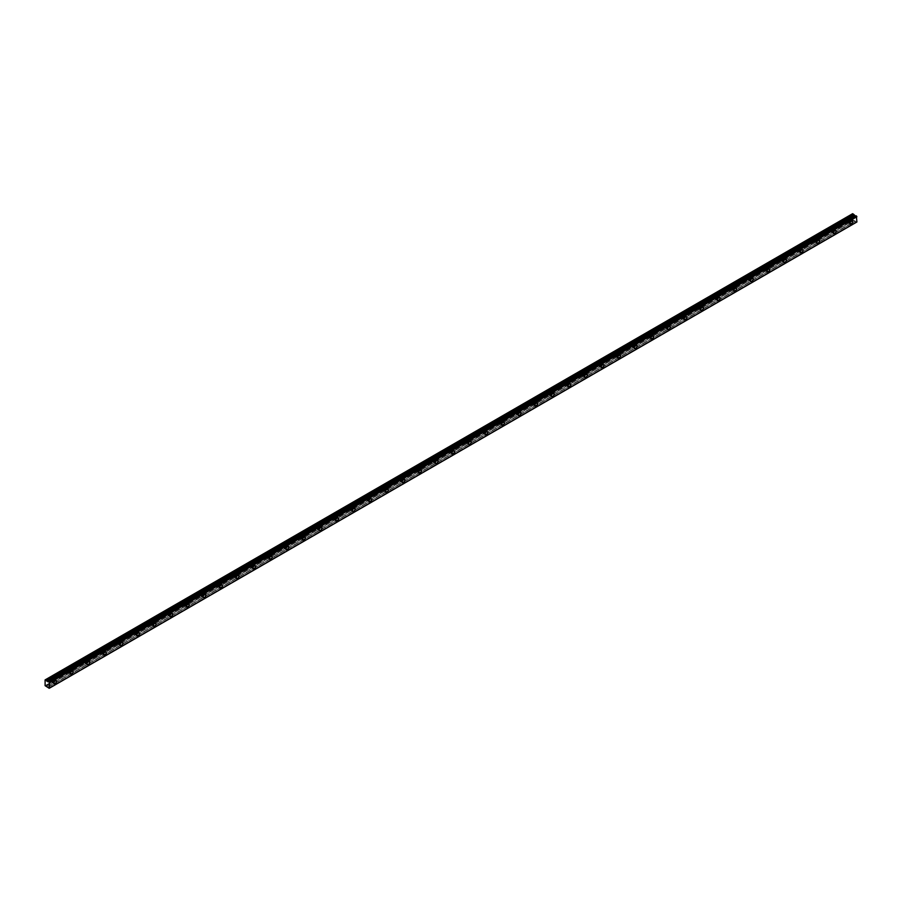 <?xml version="1.0" encoding="UTF-8"?>
<svg xmlns="http://www.w3.org/2000/svg" width="902" height="902" viewBox="0 0 902 902"><rect width="100%" height="100%" fill="white"/><g stroke="black" fill="none" stroke-linecap="round" stroke-linejoin="round"><path stroke-width="0.68" stroke-dasharray="4.51 3.38" d="M849.019 220.235A1.173 0.676 -60 0 1 849.019 222.151A1.173 0.676 -60 0 1 849.019 220.235M846.809 218.96A1.173 0.676 -60 0 1 846.809 220.877A1.173 0.676 -60 0 1 846.809 218.96M52.846 679.905A1.173 0.676 -60 0 1 52.846 681.822A1.173 0.676 -60 0 1 52.846 679.905M50.625 678.631A1.173 0.676 -60 0 1 50.625 680.548A1.173 0.676 -60 0 1 50.625 678.631M69.431 670.333A1.173 0.676 -60 0 1 69.431 672.249A1.173 0.676 -60 0 1 69.431 670.333M67.222 669.058A1.173 0.676 -60 0 1 67.222 670.964A1.173 0.676 -60 0 1 67.222 669.058M86.017 660.749A1.173 0.676 -60 0 1 86.017 662.666A1.173 0.676 -60 0 1 86.017 660.749M83.807 659.475A1.173 0.676 -60 0 1 83.807 661.391A1.173 0.676 -60 0 1 83.807 659.475M102.602 651.176A1.173 0.676 -60 0 1 102.602 653.093A1.173 0.676 -60 0 1 102.602 651.176M100.393 649.902A1.173 0.676 -60 0 1 100.393 651.819A1.173 0.676 -60 0 1 100.393 649.902M119.188 641.604A1.173 0.676 -60 0 1 119.188 643.521A1.173 0.676 -60 0 1 119.188 641.604M116.978 640.319A1.173 0.676 -60 0 1 116.978 642.235A1.173 0.676 -60 0 1 116.978 640.319M135.774 632.02A1.173 0.676 -60 0 1 135.774 633.937A1.173 0.676 -60 0 1 135.774 632.02M133.564 630.746A1.173 0.676 -60 0 1 133.564 632.663A1.173 0.676 -60 0 1 133.564 630.746M152.359 622.448A1.173 0.676 -60 0 1 152.359 624.364A1.173 0.676 -60 0 1 152.359 622.448M150.149 621.174A1.173 0.676 -60 0 1 150.149 623.09A1.173 0.676 -60 0 1 150.149 621.174M168.956 612.875A1.173 0.676 -60 0 1 168.956 614.781A1.173 0.676 -60 0 1 168.956 612.875M166.735 611.59A1.173 0.676 -60 0 1 166.735 613.507A1.173 0.676 -60 0 1 166.735 611.59M185.541 603.291A1.173 0.676 -60 0 1 185.541 605.208A1.173 0.676 -60 0 1 185.541 603.291M183.32 602.017A1.173 0.676 -60 0 1 183.32 603.934A1.173 0.676 -60 0 1 183.32 602.017M202.127 593.719A1.173 0.676 -60 0 1 202.127 595.636A1.173 0.676 -60 0 1 202.127 593.719M199.917 592.445A1.173 0.676 -60 0 1 199.917 594.362A1.173 0.676 -60 0 1 199.917 592.445M218.712 584.146A1.173 0.676 -60 0 1 218.712 586.052A1.173 0.676 -60 0 1 218.712 584.146M216.503 582.861A1.173 0.676 -60 0 1 216.503 584.778A1.173 0.676 -60 0 1 216.503 582.861M235.298 574.563A1.173 0.676 -60 0 1 235.298 576.479A1.173 0.676 -60 0 1 235.298 574.563M233.088 573.289A1.173 0.676 -60 0 1 233.088 575.205A1.173 0.676 -60 0 1 233.088 573.289M251.883 564.99A1.173 0.676 -60 0 1 251.883 566.907A1.173 0.676 -60 0 1 251.883 564.99M249.674 563.716A1.173 0.676 -60 0 1 249.674 565.622A1.173 0.676 -60 0 1 249.674 563.716M268.469 555.407A1.173 0.676 -60 0 1 268.469 557.323A1.173 0.676 -60 0 1 268.469 555.407M266.259 554.132A1.173 0.676 -60 0 1 266.259 556.049A1.173 0.676 -60 0 1 266.259 554.132M285.055 545.834A1.173 0.676 -60 0 1 285.055 547.751A1.173 0.676 -60 0 1 285.055 545.834M282.845 544.56A1.173 0.676 -60 0 1 282.845 546.477A1.173 0.676 -60 0 1 282.845 544.56M301.651 536.262A1.173 0.676 -60 0 1 301.651 538.178A1.173 0.676 -60 0 1 301.651 536.262M299.43 534.987A1.173 0.676 -60 0 1 299.43 536.893A1.173 0.676 -60 0 1 299.43 534.987M318.237 526.678A1.173 0.676 -60 0 1 318.237 528.595A1.173 0.676 -60 0 1 318.237 526.678M316.027 525.404A1.173 0.676 -60 0 1 316.027 527.32A1.173 0.676 -60 0 1 316.027 525.404M334.822 517.105A1.173 0.676 -60 0 1 334.822 519.022A1.173 0.676 -60 0 1 334.822 517.105M332.613 515.831A1.173 0.676 -60 0 1 332.613 517.748A1.173 0.676 -60 0 1 332.613 515.831M351.408 507.533A1.173 0.676 -60 0 1 351.408 509.45A1.173 0.676 -60 0 1 351.408 507.533M349.198 506.248A1.173 0.676 -60 0 1 349.198 508.164A1.173 0.676 -60 0 1 349.198 506.248M367.993 497.949A1.173 0.676 -60 0 1 367.993 499.866A1.173 0.676 -60 0 1 367.993 497.949M365.784 496.675A1.173 0.676 -60 0 1 365.784 498.592A1.173 0.676 -60 0 1 365.784 496.675M384.579 488.377A1.173 0.676 -60 0 1 384.579 490.293A1.173 0.676 -60 0 1 384.579 488.377M382.369 487.103A1.173 0.676 -60 0 1 382.369 489.019A1.173 0.676 -60 0 1 382.369 487.103M401.164 478.804A1.173 0.676 -60 0 1 401.164 480.721A1.173 0.676 -60 0 1 401.164 478.804M398.955 477.519A1.173 0.676 -60 0 1 398.955 479.436A1.173 0.676 -60 0 1 398.955 477.519M417.761 469.22A1.173 0.676 -60 0 1 417.761 471.137A1.173 0.676 -60 0 1 417.761 469.22M415.54 467.946A1.173 0.676 -60 0 1 415.54 469.863A1.173 0.676 -60 0 1 415.54 467.946M434.347 459.648A1.173 0.676 -60 0 1 434.347 461.565A1.173 0.676 -60 0 1 434.347 459.648M432.137 458.374A1.173 0.676 -60 0 1 432.137 460.291A1.173 0.676 -60 0 1 432.137 458.374M450.932 450.075A1.173 0.676 -60 0 1 450.932 451.981A1.173 0.676 -60 0 1 450.932 450.075M448.722 448.79A1.173 0.676 -60 0 1 448.722 450.707A1.173 0.676 -60 0 1 448.722 448.79M467.518 440.492A1.173 0.676 -60 0 1 467.518 442.408A1.173 0.676 -60 0 1 467.518 440.492M465.308 439.218A1.173 0.676 -60 0 1 465.308 441.134A1.173 0.676 -60 0 1 465.308 439.218M484.103 430.919A1.173 0.676 -60 0 1 484.103 432.836A1.173 0.676 -60 0 1 484.103 430.919M481.893 429.645A1.173 0.676 -60 0 1 481.893 431.562A1.173 0.676 -60 0 1 481.893 429.645M500.689 421.347A1.173 0.676 -60 0 1 500.689 423.252A1.173 0.676 -60 0 1 500.689 421.347M498.479 420.061A1.173 0.676 -60 0 1 498.479 421.978A1.173 0.676 -60 0 1 498.479 420.061M517.274 411.763A1.173 0.676 -60 0 1 517.274 413.68A1.173 0.676 -60 0 1 517.274 411.763M515.065 410.489A1.173 0.676 -60 0 1 515.065 412.406A1.173 0.676 -60 0 1 515.065 410.489M533.871 402.191A1.173 0.676 -60 0 1 533.871 404.107A1.173 0.676 -60 0 1 533.871 402.191M531.65 400.916A1.173 0.676 -60 0 1 531.65 402.822A1.173 0.676 -60 0 1 531.65 400.916M550.457 392.607A1.173 0.676 -60 0 1 550.457 394.524A1.173 0.676 -60 0 1 550.457 392.607M548.247 391.333A1.173 0.676 -60 0 1 548.247 393.249A1.173 0.676 -60 0 1 548.247 391.333M567.042 383.034A1.173 0.676 -60 0 1 567.042 384.951A1.173 0.676 -60 0 1 567.042 383.034M564.832 381.76A1.173 0.676 -60 0 1 564.832 383.677A1.173 0.676 -60 0 1 564.832 381.76M583.628 373.462A1.173 0.676 -60 0 1 583.628 375.379A1.173 0.676 -60 0 1 583.628 373.462M581.418 372.188A1.173 0.676 -60 0 1 581.418 374.093A1.173 0.676 -60 0 1 581.418 372.188M600.213 363.878A1.173 0.676 -60 0 1 600.213 365.795A1.173 0.676 -60 0 1 600.213 363.878M598.003 362.604A1.173 0.676 -60 0 1 598.003 364.521A1.173 0.676 -60 0 1 598.003 362.604M616.799 354.306A1.173 0.676 -60 0 1 616.799 356.222A1.173 0.676 -60 0 1 616.799 354.306M614.589 353.032A1.173 0.676 -60 0 1 614.589 354.948A1.173 0.676 -60 0 1 614.589 353.032M633.384 344.733A1.173 0.676 -60 0 1 633.384 346.65A1.173 0.676 -60 0 1 633.384 344.733M631.174 343.448A1.173 0.676 -60 0 1 631.174 345.365A1.173 0.676 -60 0 1 631.174 343.448M649.981 335.149A1.173 0.676 -60 0 1 649.981 337.066A1.173 0.676 -60 0 1 649.981 335.149M647.76 333.875A1.173 0.676 -60 0 1 647.76 335.792A1.173 0.676 -60 0 1 647.76 333.875M666.567 325.577A1.173 0.676 -60 0 1 666.567 327.494A1.173 0.676 -60 0 1 666.567 325.577M664.357 324.303A1.173 0.676 -60 0 1 664.357 326.22A1.173 0.676 -60 0 1 664.357 324.303M683.152 316.004A1.173 0.676 -60 0 1 683.152 317.921A1.173 0.676 -60 0 1 683.152 316.004M680.942 314.719A1.173 0.676 -60 0 1 680.942 316.636A1.173 0.676 -60 0 1 680.942 314.719M699.738 306.421A1.173 0.676 -60 0 1 699.738 308.337A1.173 0.676 -60 0 1 699.738 306.421M697.528 305.147A1.173 0.676 -60 0 1 697.528 307.063A1.173 0.676 -60 0 1 697.528 305.147M716.323 296.848A1.173 0.676 -60 0 1 716.323 298.765A1.173 0.676 -60 0 1 716.323 296.848M714.113 295.574A1.173 0.676 -60 0 1 714.113 297.491A1.173 0.676 -60 0 1 714.113 295.574M732.909 287.276A1.173 0.676 -60 0 1 732.909 289.181A1.173 0.676 -60 0 1 732.909 287.276M730.699 285.99A1.173 0.676 -60 0 1 730.699 287.907A1.173 0.676 -60 0 1 730.699 285.99M749.494 277.692A1.173 0.676 -60 0 1 749.494 279.609A1.173 0.676 -60 0 1 749.494 277.692M747.284 276.418A1.173 0.676 -60 0 1 747.284 278.335A1.173 0.676 -60 0 1 747.284 276.418M766.091 268.12A1.173 0.676 -60 0 1 766.091 270.036A1.173 0.676 -60 0 1 766.091 268.12M763.87 266.845A1.173 0.676 -60 0 1 763.87 268.751A1.173 0.676 -60 0 1 763.87 266.845M782.677 258.547A1.173 0.676 -60 0 1 782.677 260.452A1.173 0.676 -60 0 1 782.677 258.547M780.467 257.262A1.173 0.676 -60 0 1 780.467 259.178A1.173 0.676 -60 0 1 780.467 257.262M799.262 248.963A1.173 0.676 -60 0 1 799.262 250.88A1.173 0.676 -60 0 1 799.262 248.963M797.052 247.689A1.173 0.676 -60 0 1 797.052 249.606A1.173 0.676 -60 0 1 797.052 247.689M815.848 239.391A1.173 0.676 -60 0 1 815.848 241.308A1.173 0.676 -60 0 1 815.848 239.391M813.638 238.117A1.173 0.676 -60 0 1 813.638 240.022A1.173 0.676 -60 0 1 813.638 238.117M832.433 229.807A1.173 0.676 -60 0 1 832.433 231.724A1.173 0.676 -60 0 1 832.433 229.807M830.223 228.533A1.173 0.676 -60 0 1 830.223 230.45A1.173 0.676 -60 0 1 830.223 228.533M849.019 222.715A1.86 1.071 120 0 0 850.236 221.069A1.86 1.071 120 0 0 849.955 219.581A1.86 1.071 120 0 0 849.019 219.682A1.86 1.071 120 0 0 847.812 221.317A1.86 1.071 120 0 0 848.094 222.805A1.86 1.071 120 0 0 849.019 222.715M52.846 682.386A1.86 1.071 120 0 0 54.052 680.739A1.86 1.071 120 0 0 53.77 679.251A1.86 1.071 120 0 0 52.846 679.353A1.86 1.071 120 0 0 51.628 680.987A1.86 1.071 120 0 0 51.91 682.476A1.86 1.071 120 0 0 52.846 682.386M69.431 672.802A1.86 1.071 120 0 0 70.638 671.167A1.86 1.071 120 0 0 70.356 669.679A1.86 1.071 120 0 0 69.431 669.769A1.86 1.071 120 0 0 68.214 671.404A1.86 1.071 120 0 0 68.496 672.892A1.86 1.071 120 0 0 69.431 672.802M86.017 663.229A1.86 1.071 120 0 0 87.223 661.594A1.86 1.071 120 0 0 86.942 660.106A1.86 1.071 120 0 0 86.017 660.196A1.86 1.071 120 0 0 84.799 661.831A1.86 1.071 120 0 0 85.081 663.32A1.86 1.071 120 0 0 86.017 663.229M102.602 653.646A1.86 1.071 120 0 0 103.82 652.011A1.86 1.071 120 0 0 103.527 650.522A1.86 1.071 120 0 0 102.602 650.613A1.86 1.071 120 0 0 101.385 652.259A1.86 1.071 120 0 0 101.678 653.747A1.86 1.071 120 0 0 102.602 653.646M119.188 644.073A1.86 1.071 120 0 0 120.406 642.438A1.86 1.071 120 0 0 120.113 640.95A1.86 1.071 120 0 0 119.188 641.04A1.86 1.071 120 0 0 117.97 642.675A1.86 1.071 120 0 0 118.263 644.163A1.86 1.071 120 0 0 119.188 644.073M135.774 634.501A1.86 1.071 120 0 0 136.991 632.866A1.86 1.071 120 0 0 136.709 631.377A1.86 1.071 120 0 0 135.774 631.468A1.86 1.071 120 0 0 134.567 633.103A1.86 1.071 120 0 0 134.849 634.591A1.86 1.071 120 0 0 135.774 634.501M152.359 624.917A1.86 1.071 120 0 0 153.577 623.282A1.86 1.071 120 0 0 153.295 621.794A1.86 1.071 120 0 0 152.359 621.884A1.86 1.071 120 0 0 151.153 623.53A1.86 1.071 120 0 0 151.435 625.018A1.86 1.071 120 0 0 152.359 624.917M168.956 615.344A1.86 1.071 120 0 0 170.162 613.71A1.86 1.071 120 0 0 169.88 612.221A1.86 1.071 120 0 0 168.956 612.311A1.86 1.071 120 0 0 167.738 613.946A1.86 1.071 120 0 0 168.02 615.435A1.86 1.071 120 0 0 168.956 615.344M185.541 605.772A1.86 1.071 120 0 0 186.748 604.137A1.86 1.071 120 0 0 186.466 602.649A1.86 1.071 120 0 0 185.541 602.739A1.86 1.071 120 0 0 184.324 604.374A1.86 1.071 120 0 0 184.606 605.862A1.86 1.071 120 0 0 185.541 605.772M202.127 596.188A1.86 1.071 120 0 0 203.333 594.553A1.86 1.071 120 0 0 203.051 593.065A1.86 1.071 120 0 0 202.127 593.155A1.86 1.071 120 0 0 200.909 594.801A1.86 1.071 120 0 0 201.191 596.278A1.86 1.071 120 0 0 202.127 596.188M218.712 586.616A1.86 1.071 120 0 0 219.93 584.981A1.86 1.071 120 0 0 219.637 583.493A1.86 1.071 120 0 0 218.712 583.583A1.86 1.071 120 0 0 217.495 585.218A1.86 1.071 120 0 0 217.788 586.706A1.86 1.071 120 0 0 218.712 586.616M235.298 577.043A1.86 1.071 120 0 0 236.516 575.397A1.86 1.071 120 0 0 236.223 573.92A1.86 1.071 120 0 0 235.298 574.01A1.86 1.071 120 0 0 234.08 575.645A1.86 1.071 120 0 0 234.373 577.133A1.86 1.071 120 0 0 235.298 577.043M251.883 567.459A1.86 1.071 120 0 0 253.101 565.825A1.86 1.071 120 0 0 252.819 564.336A1.86 1.071 120 0 0 251.883 564.427A1.86 1.071 120 0 0 250.677 566.061A1.86 1.071 120 0 0 250.959 567.55A1.86 1.071 120 0 0 251.883 567.459M268.469 557.887A1.86 1.071 120 0 0 269.687 556.252A1.86 1.071 120 0 0 269.405 554.764A1.86 1.071 120 0 0 268.469 554.854A1.86 1.071 120 0 0 267.263 556.489A1.86 1.071 120 0 0 267.544 557.977A1.86 1.071 120 0 0 268.469 557.887M285.055 548.315A1.86 1.071 120 0 0 286.272 546.668A1.86 1.071 120 0 0 285.99 545.18A1.86 1.071 120 0 0 285.055 545.282A1.86 1.071 120 0 0 283.848 546.916A1.86 1.071 120 0 0 284.13 548.405A1.86 1.071 120 0 0 285.055 548.315M301.651 538.731A1.86 1.071 120 0 0 302.858 537.096A1.86 1.071 120 0 0 302.576 535.608A1.86 1.071 120 0 0 301.651 535.698A1.86 1.071 120 0 0 300.434 537.333A1.86 1.071 120 0 0 300.716 538.821A1.86 1.071 120 0 0 301.651 538.731M318.237 529.158A1.86 1.071 120 0 0 319.443 527.523A1.86 1.071 120 0 0 319.161 526.035A1.86 1.071 120 0 0 318.237 526.125A1.86 1.071 120 0 0 317.019 527.76A1.86 1.071 120 0 0 317.301 529.248A1.86 1.071 120 0 0 318.237 529.158M334.822 519.575A1.86 1.071 120 0 0 336.029 517.94A1.86 1.071 120 0 0 335.747 516.451A1.86 1.071 120 0 0 334.822 516.553A1.86 1.071 120 0 0 333.605 518.188A1.86 1.071 120 0 0 333.898 519.676A1.86 1.071 120 0 0 334.822 519.575M351.408 510.002A1.86 1.071 120 0 0 352.626 508.367A1.86 1.071 120 0 0 352.332 506.879A1.86 1.071 120 0 0 351.408 506.969A1.86 1.071 120 0 0 350.19 508.604A1.86 1.071 120 0 0 350.483 510.092A1.86 1.071 120 0 0 351.408 510.002M367.993 500.43A1.86 1.071 120 0 0 369.211 498.795A1.86 1.071 120 0 0 368.929 497.306A1.86 1.071 120 0 0 367.993 497.397A1.86 1.071 120 0 0 366.787 499.031A1.86 1.071 120 0 0 367.069 500.52A1.86 1.071 120 0 0 367.993 500.43M384.579 490.846A1.86 1.071 120 0 0 385.797 489.211A1.86 1.071 120 0 0 385.515 487.723A1.86 1.071 120 0 0 384.579 487.813A1.86 1.071 120 0 0 383.373 489.459A1.86 1.071 120 0 0 383.654 490.947A1.86 1.071 120 0 0 384.579 490.846M401.164 481.273A1.86 1.071 120 0 0 402.382 479.638A1.86 1.071 120 0 0 402.1 478.15A1.86 1.071 120 0 0 401.164 478.24A1.86 1.071 120 0 0 399.958 479.875A1.86 1.071 120 0 0 400.24 481.364A1.86 1.071 120 0 0 401.164 481.273M417.761 471.701A1.86 1.071 120 0 0 418.968 470.066A1.86 1.071 120 0 0 418.686 468.578A1.86 1.071 120 0 0 417.761 468.668A1.86 1.071 120 0 0 416.544 470.303A1.86 1.071 120 0 0 416.825 471.791A1.86 1.071 120 0 0 417.761 471.701M434.347 462.117A1.86 1.071 120 0 0 435.553 460.482A1.86 1.071 120 0 0 435.271 458.994A1.86 1.071 120 0 0 434.347 459.084A1.86 1.071 120 0 0 433.129 460.73A1.86 1.071 120 0 0 433.411 462.219A1.86 1.071 120 0 0 434.347 462.117M450.932 452.545A1.86 1.071 120 0 0 452.139 450.91A1.86 1.071 120 0 0 451.857 449.421A1.86 1.071 120 0 0 450.932 449.512A1.86 1.071 120 0 0 449.715 451.147A1.86 1.071 120 0 0 450.008 452.635A1.86 1.071 120 0 0 450.932 452.545M467.518 442.972A1.86 1.071 120 0 0 468.736 441.337A1.86 1.071 120 0 0 468.442 439.849A1.86 1.071 120 0 0 467.518 439.939A1.86 1.071 120 0 0 466.3 441.574A1.86 1.071 120 0 0 466.593 443.062A1.86 1.071 120 0 0 467.518 442.972M484.103 433.388A1.86 1.071 120 0 0 485.321 431.754A1.86 1.071 120 0 0 485.039 430.265A1.86 1.071 120 0 0 484.103 430.355A1.86 1.071 120 0 0 482.897 431.99A1.86 1.071 120 0 0 483.179 433.479A1.86 1.071 120 0 0 484.103 433.388M500.689 423.816A1.86 1.071 120 0 0 501.907 422.181A1.86 1.071 120 0 0 501.625 420.693A1.86 1.071 120 0 0 500.689 420.783A1.86 1.071 120 0 0 499.482 422.418A1.86 1.071 120 0 0 499.764 423.906A1.86 1.071 120 0 0 500.689 423.816M517.274 414.243A1.86 1.071 120 0 0 518.492 412.597A1.86 1.071 120 0 0 518.21 411.109A1.86 1.071 120 0 0 517.274 411.211A1.86 1.071 120 0 0 516.068 412.845A1.86 1.071 120 0 0 516.35 414.334A1.86 1.071 120 0 0 517.274 414.243M533.871 404.66A1.86 1.071 120 0 0 535.078 403.025A1.86 1.071 120 0 0 534.796 401.537A1.86 1.071 120 0 0 533.871 401.627A1.86 1.071 120 0 0 532.654 403.262A1.86 1.071 120 0 0 532.935 404.75A1.86 1.071 120 0 0 533.871 404.66M550.457 395.087A1.86 1.071 120 0 0 551.663 393.452A1.86 1.071 120 0 0 551.381 391.964A1.86 1.071 120 0 0 550.457 392.054A1.86 1.071 120 0 0 549.239 393.689A1.86 1.071 120 0 0 549.521 395.177A1.86 1.071 120 0 0 550.457 395.087M567.042 385.515A1.86 1.071 120 0 0 568.249 383.869A1.86 1.071 120 0 0 567.967 382.38A1.86 1.071 120 0 0 567.042 382.482A1.86 1.071 120 0 0 565.825 384.117A1.86 1.071 120 0 0 566.106 385.605A1.86 1.071 120 0 0 567.042 385.515M583.628 375.931A1.86 1.071 120 0 0 584.846 374.296A1.86 1.071 120 0 0 584.552 372.808A1.86 1.071 120 0 0 583.628 372.898A1.86 1.071 120 0 0 582.41 374.533A1.86 1.071 120 0 0 582.703 376.021A1.86 1.071 120 0 0 583.628 375.931M600.213 366.359A1.86 1.071 120 0 0 601.431 364.724A1.86 1.071 120 0 0 601.138 363.235A1.86 1.071 120 0 0 600.213 363.326A1.86 1.071 120 0 0 599.007 364.96A1.86 1.071 120 0 0 599.289 366.449A1.86 1.071 120 0 0 600.213 366.359M616.799 356.775A1.86 1.071 120 0 0 618.017 355.14A1.86 1.071 120 0 0 617.735 353.652A1.86 1.071 120 0 0 616.799 353.753A1.86 1.071 120 0 0 615.592 355.388A1.86 1.071 120 0 0 615.874 356.876A1.86 1.071 120 0 0 616.799 356.775M633.384 347.202A1.86 1.071 120 0 0 634.602 345.567A1.86 1.071 120 0 0 634.32 344.079A1.86 1.071 120 0 0 633.384 344.169A1.86 1.071 120 0 0 632.178 345.804A1.86 1.071 120 0 0 632.46 347.293A1.86 1.071 120 0 0 633.384 347.202M649.981 337.63A1.86 1.071 120 0 0 651.188 335.995A1.86 1.071 120 0 0 650.906 334.507A1.86 1.071 120 0 0 649.981 334.597A1.86 1.071 120 0 0 648.763 336.232A1.86 1.071 120 0 0 649.045 337.72A1.86 1.071 120 0 0 649.981 337.63M666.567 328.046A1.86 1.071 120 0 0 667.773 326.411A1.86 1.071 120 0 0 667.491 324.923A1.86 1.071 120 0 0 666.567 325.013A1.86 1.071 120 0 0 665.349 326.659A1.86 1.071 120 0 0 665.631 328.148A1.86 1.071 120 0 0 666.567 328.046M683.152 318.474A1.86 1.071 120 0 0 684.359 316.839A1.86 1.071 120 0 0 684.077 315.35A1.86 1.071 120 0 0 683.152 315.441A1.86 1.071 120 0 0 681.935 317.076A1.86 1.071 120 0 0 682.216 318.564A1.86 1.071 120 0 0 683.152 318.474M699.738 308.901A1.86 1.071 120 0 0 700.955 307.266A1.86 1.071 120 0 0 700.662 305.778A1.86 1.071 120 0 0 699.738 305.868A1.86 1.071 120 0 0 698.52 307.503A1.86 1.071 120 0 0 698.813 308.991A1.86 1.071 120 0 0 699.738 308.901M716.323 299.317A1.86 1.071 120 0 0 717.541 297.683A1.86 1.071 120 0 0 717.248 296.194A1.86 1.071 120 0 0 716.323 296.284A1.86 1.071 120 0 0 715.106 297.931A1.86 1.071 120 0 0 715.399 299.419A1.86 1.071 120 0 0 716.323 299.317M732.909 289.745A1.86 1.071 120 0 0 734.127 288.11A1.86 1.071 120 0 0 733.845 286.622A1.86 1.071 120 0 0 732.909 286.712A1.86 1.071 120 0 0 731.702 288.347A1.86 1.071 120 0 0 731.984 289.835A1.86 1.071 120 0 0 732.909 289.745M749.494 280.172A1.86 1.071 120 0 0 750.712 278.526A1.86 1.071 120 0 0 750.43 277.049A1.86 1.071 120 0 0 749.494 277.139A1.86 1.071 120 0 0 748.288 278.774A1.86 1.071 120 0 0 748.57 280.263A1.86 1.071 120 0 0 749.494 280.172M766.091 270.589A1.86 1.071 120 0 0 767.298 268.954A1.86 1.071 120 0 0 767.016 267.466A1.86 1.071 120 0 0 766.091 267.556A1.86 1.071 120 0 0 764.873 269.191A1.86 1.071 120 0 0 765.155 270.679A1.86 1.071 120 0 0 766.091 270.589M782.677 261.016A1.86 1.071 120 0 0 783.883 259.381A1.86 1.071 120 0 0 783.601 257.893A1.86 1.071 120 0 0 782.677 257.983A1.86 1.071 120 0 0 781.459 259.618A1.86 1.071 120 0 0 781.741 261.106A1.86 1.071 120 0 0 782.677 261.016M799.262 251.444A1.86 1.071 120 0 0 800.469 249.798A1.86 1.071 120 0 0 800.187 248.309A1.86 1.071 120 0 0 799.262 248.411A1.86 1.071 120 0 0 798.044 250.046A1.86 1.071 120 0 0 798.326 251.534A1.86 1.071 120 0 0 799.262 251.444M815.848 241.86A1.86 1.071 120 0 0 817.065 240.225A1.86 1.071 120 0 0 816.772 238.737A1.86 1.071 120 0 0 815.848 238.827A1.86 1.071 120 0 0 814.63 240.462A1.86 1.071 120 0 0 814.923 241.95A1.86 1.071 120 0 0 815.848 241.86M832.433 232.288A1.86 1.071 120 0 0 833.651 230.653A1.86 1.071 120 0 0 833.358 229.164A1.86 1.071 120 0 0 832.433 229.255A1.86 1.071 120 0 0 831.216 230.889A1.86 1.071 120 0 0 831.509 232.378A1.86 1.071 120 0 0 832.433 232.288M48.077 687.144L855.355 221.137L855.953 222.005L48.719 688.057M45.1 685.655L852.334 219.592L852.334 213.853L45.1 679.905M48.043 681.878L855.322 215.803M49.136 688.305L856.855 221.993M856.438 222.23L49.599 688.046L855.953 222.005M855.355 221.137L48.122 687.189M855.322 221.091L853.461 220.539L46.227 686.602M852.334 219.592L853.461 220.539M45.382 686.129L852.615 220.077M48.663 687.978L855.908 221.926M47.941 686.974L855.186 220.922M854.059 220.268L46.814 686.321M46.724 686.309L853.957 220.257M46.182 686.591L853.416 220.539M48.043 687.076L855.276 221.024M847.395 218.904L849.605 220.178M51.211 678.575L53.432 679.849M67.808 668.991L70.018 670.276M84.393 659.418L86.603 660.692M100.979 649.846L103.189 651.12M117.564 640.262L119.774 641.548M134.15 630.69L136.36 631.964M150.735 621.117L152.945 622.391M167.321 611.533L169.542 612.808M183.918 601.961L186.128 603.235M200.503 592.388L202.713 593.663M217.089 582.805L219.299 584.079M233.674 573.232L235.884 574.506M250.26 563.649L252.47 564.934M266.845 554.076L269.055 555.35M283.431 544.504L285.641 545.778M300.016 534.92L302.238 536.205M316.613 525.347L318.823 526.621M333.199 515.775L335.409 517.049M349.784 506.191L351.994 507.476M366.37 496.619L368.58 497.893M382.955 487.046L385.165 488.32M399.541 477.462L401.751 478.748M416.126 467.89L418.348 469.164M432.723 458.317L434.933 459.592M449.309 448.734L451.519 450.008M465.894 439.161L468.104 440.435M482.48 429.577L484.69 430.863M499.065 420.005L501.275 421.279M515.651 410.433L517.861 411.707M532.236 400.849L534.458 402.134M548.833 391.276L551.043 392.55M565.419 381.704L567.629 382.978M582.004 372.12L584.214 373.405M598.59 362.548L600.8 363.822M615.175 352.975L617.385 354.249M631.761 343.391L633.971 344.677M648.346 333.819L650.567 335.093M664.943 324.246L667.153 325.521M681.529 314.663L683.739 315.937M698.114 305.09L700.324 306.364M714.7 295.518L716.91 296.792M731.285 285.934L733.495 287.208M747.871 276.362L750.081 277.636M764.456 266.778L766.677 268.063M781.053 257.205L783.263 258.479M797.639 247.633L799.848 248.907M814.224 238.049L816.434 239.334M830.81 228.477L833.02 229.751M855.761 215.871L48.528 681.923M849.955 219.581L852.3 220.945M53.77 679.251L56.116 680.615M70.356 669.679L72.701 671.032M86.942 660.106L89.298 661.459M103.527 650.522L105.884 651.887M120.113 640.95L122.469 642.303M136.709 631.377L139.055 632.73M153.295 621.794L155.64 623.158M169.88 612.221L172.226 613.574M186.466 602.649L188.811 604.002M203.051 593.065L205.408 594.429M219.637 583.493L221.993 584.846M236.223 573.92L238.579 575.273M252.819 564.336L255.165 565.689M269.405 554.764L271.75 556.117M285.99 545.18L288.336 546.544M302.576 535.608L304.921 536.961M319.161 526.035L321.518 527.388M335.747 516.451L338.103 517.816M352.332 506.879L354.689 508.232M368.929 497.306L371.274 498.659M385.515 487.723L387.86 489.087M402.1 478.15L404.446 479.503M418.686 468.578L421.031 469.931M435.271 458.994L437.617 460.358M451.857 449.421L454.213 450.774M468.442 439.849L470.799 441.202M485.039 430.265L487.384 431.63M501.625 420.693L503.97 422.046M518.21 411.109L520.555 412.473M534.796 401.537L537.141 402.89M551.381 391.964L553.727 393.317M567.967 382.38L570.323 383.745M584.552 372.808L586.909 374.161M601.138 363.235L603.494 364.588M617.735 353.652L620.08 355.016M634.32 344.079L636.665 345.432M650.906 334.507L653.251 335.86M667.491 324.923L669.836 326.287M684.077 315.35L686.433 316.703M700.662 305.778L703.019 307.131M717.248 296.194L719.604 297.559M733.845 286.622L736.19 287.975M750.43 277.049L752.775 278.402M767.016 267.466L769.361 268.819M783.601 257.893L785.946 259.246M800.187 248.309L802.543 249.674M816.772 238.737L819.129 240.09M833.358 229.164L835.714 230.517M846.223 220.934L848.432 222.208M50.038 680.604L52.26 681.878M66.635 671.032L68.845 672.306M83.221 661.448L85.431 662.722M99.806 651.875L102.016 653.149M116.392 642.292L118.602 643.577M132.977 632.719L135.187 633.993M149.563 623.147L151.773 624.421M166.148 613.563L168.358 614.848M182.734 603.99L184.955 605.265M199.331 594.418L201.541 595.692M215.916 584.834L218.126 586.12M232.502 575.262L234.712 576.536M249.087 565.689L251.297 566.963M265.673 556.106L267.883 557.391M282.258 546.533L284.468 547.807M298.844 536.961L301.065 538.235M315.441 527.377L317.651 528.651M332.026 517.804L334.236 519.078M348.612 508.232L350.822 509.506M365.197 498.648L367.407 499.922M381.783 489.076L383.993 490.35M398.368 479.492L400.578 480.777M414.954 469.919L417.175 471.194M431.551 460.347L433.761 461.621M448.136 450.763L450.346 452.049M464.722 441.191L466.932 442.465M481.307 431.618L483.517 432.892M497.893 422.035L500.103 423.32M514.478 412.462L516.688 413.736M531.064 402.89L533.285 404.164M547.661 393.306L549.87 394.58M564.246 383.733L566.456 385.007M580.832 374.161L583.042 375.435M597.417 364.577L599.627 365.851M614.003 355.005L616.213 356.279M630.588 345.421L632.798 346.706M647.174 335.848L649.395 337.123M663.771 326.276L665.98 327.55M680.356 316.692L682.566 317.978M696.942 307.12L699.151 308.394M713.527 297.547L715.737 298.821M730.113 287.964L732.323 289.249M746.698 278.391L748.908 279.665M763.284 268.819L765.505 270.093M779.869 259.235L782.09 260.52M796.466 249.662L798.676 250.936M813.052 240.09L815.261 241.364M829.637 230.506L831.847 231.78M856.573 221.993L49.339 688.057M848.094 222.805L850.439 224.158M51.91 682.476L54.267 683.829M68.496 672.892L70.852 674.256M85.081 663.32L87.438 664.673M101.678 653.747L104.023 655.1M118.263 644.163L120.609 645.528M134.849 634.591L137.194 635.944M151.435 625.018L153.78 626.371M168.02 615.435L170.377 616.799M184.606 605.862L186.962 607.215M201.191 596.278L203.548 597.643M217.788 586.706L220.133 588.059M234.373 577.133L236.719 578.486M250.959 567.55L253.304 568.914M267.544 557.977L269.89 559.33M284.13 548.405L286.486 549.758M300.716 538.821L303.072 540.185M317.301 529.248L319.658 530.601M333.898 519.676L336.243 521.029M350.483 510.092L352.829 511.457M367.069 500.52L369.414 501.873M383.654 490.947L386 492.3M400.24 481.364L402.596 482.728M416.825 471.791L419.182 473.144M433.411 462.219L435.767 463.572M450.008 452.635L452.353 453.999M466.593 443.062L468.939 444.415M483.179 433.479L485.524 434.843M499.764 423.906L502.11 425.259M516.35 414.334L518.695 415.687M532.935 404.75L535.292 406.114M549.521 395.177L551.877 396.53M566.106 385.605L568.463 386.958M582.703 376.021L585.048 377.386M599.289 366.449L601.634 367.802M615.874 356.876L618.22 358.229M632.46 347.293L634.805 348.657M649.045 337.72L651.402 339.073M665.631 328.148L667.987 329.501M682.216 318.564L684.573 319.928M698.813 308.991L701.158 310.344M715.399 299.419L717.744 300.772M731.984 289.835L734.329 291.188M748.57 280.263L750.915 281.616M765.155 270.679L767.512 272.043M781.741 261.106L784.097 262.459M798.326 251.534L800.683 252.887M814.923 241.95L817.268 243.315M831.509 232.378L833.854 233.731"/><path stroke-width="1.35" d="M48.674 681.675L856.381 215.86L48.528 681.923L855.322 215.803L48.122 681.867M851.375 224.068A1.86 1.071 120 0 0 852.582 222.433A1.86 1.071 120 0 0 852.3 220.945A1.86 1.071 120 0 0 851.375 221.035A1.86 1.071 120 0 0 850.158 222.67A1.86 1.071 120 0 0 850.439 224.158A1.86 1.071 120 0 0 851.375 224.068M55.191 683.739A1.86 1.071 120 0 0 56.409 682.104A1.86 1.071 120 0 0 56.116 680.615A1.86 1.071 120 0 0 55.191 680.706A1.86 1.071 120 0 0 53.973 682.34A1.86 1.071 120 0 0 54.267 683.829A1.86 1.071 120 0 0 55.191 683.739M71.777 674.155A1.86 1.071 120 0 0 72.994 672.52A1.86 1.071 120 0 0 72.701 671.032A1.86 1.071 120 0 0 71.777 671.133A1.86 1.071 120 0 0 70.559 672.768A1.86 1.071 120 0 0 70.852 674.256A1.86 1.071 120 0 0 71.777 674.155M88.362 664.582A1.86 1.071 120 0 0 89.58 662.947A1.86 1.071 120 0 0 89.298 661.459A1.86 1.071 120 0 0 88.362 661.549A1.86 1.071 120 0 0 87.156 663.184A1.86 1.071 120 0 0 87.438 664.673A1.86 1.071 120 0 0 88.362 664.582M104.948 655.01A1.86 1.071 120 0 0 106.165 653.375A1.86 1.071 120 0 0 105.884 651.887A1.86 1.071 120 0 0 104.948 651.977A1.86 1.071 120 0 0 103.741 653.612A1.86 1.071 120 0 0 104.023 655.1A1.86 1.071 120 0 0 104.948 655.01M121.533 645.426A1.86 1.071 120 0 0 122.751 643.791A1.86 1.071 120 0 0 122.469 642.303A1.86 1.071 120 0 0 121.533 642.393A1.86 1.071 120 0 0 120.327 644.039A1.86 1.071 120 0 0 120.609 645.528A1.86 1.071 120 0 0 121.533 645.426M138.13 635.854A1.86 1.071 120 0 0 139.336 634.219A1.86 1.071 120 0 0 139.055 632.73A1.86 1.071 120 0 0 138.13 632.821A1.86 1.071 120 0 0 136.912 634.456A1.86 1.071 120 0 0 137.194 635.944A1.86 1.071 120 0 0 138.13 635.854M154.716 626.281A1.86 1.071 120 0 0 155.922 624.646A1.86 1.071 120 0 0 155.64 623.158A1.86 1.071 120 0 0 154.716 623.248A1.86 1.071 120 0 0 153.498 624.883A1.86 1.071 120 0 0 153.78 626.371A1.86 1.071 120 0 0 154.716 626.281M171.301 616.697A1.86 1.071 120 0 0 172.519 615.063A1.86 1.071 120 0 0 172.226 613.574A1.86 1.071 120 0 0 171.301 613.664A1.86 1.071 120 0 0 170.083 615.311A1.86 1.071 120 0 0 170.377 616.799A1.86 1.071 120 0 0 171.301 616.697M187.887 607.125A1.86 1.071 120 0 0 189.104 605.49A1.86 1.071 120 0 0 188.811 604.002A1.86 1.071 120 0 0 187.887 604.092A1.86 1.071 120 0 0 186.669 605.727A1.86 1.071 120 0 0 186.962 607.215A1.86 1.071 120 0 0 187.887 607.125M204.472 597.552A1.86 1.071 120 0 0 205.69 595.918A1.86 1.071 120 0 0 205.408 594.429A1.86 1.071 120 0 0 204.472 594.519A1.86 1.071 120 0 0 203.266 596.154A1.86 1.071 120 0 0 203.548 597.643A1.86 1.071 120 0 0 204.472 597.552M221.058 587.969A1.86 1.071 120 0 0 222.275 586.334A1.86 1.071 120 0 0 221.993 584.846A1.86 1.071 120 0 0 221.058 584.936A1.86 1.071 120 0 0 219.851 586.571A1.86 1.071 120 0 0 220.133 588.059A1.86 1.071 120 0 0 221.058 587.969M237.643 578.396A1.86 1.071 120 0 0 238.861 576.761A1.86 1.071 120 0 0 238.579 575.273A1.86 1.071 120 0 0 237.643 575.363A1.86 1.071 120 0 0 236.437 576.998A1.86 1.071 120 0 0 236.719 578.486A1.86 1.071 120 0 0 237.643 578.396M254.24 568.824A1.86 1.071 120 0 0 255.446 567.178A1.86 1.071 120 0 0 255.165 565.689A1.86 1.071 120 0 0 254.24 565.791A1.86 1.071 120 0 0 253.022 567.426A1.86 1.071 120 0 0 253.304 568.914A1.86 1.071 120 0 0 254.24 568.824M270.825 559.24A1.86 1.071 120 0 0 272.032 557.605A1.86 1.071 120 0 0 271.75 556.117A1.86 1.071 120 0 0 270.825 556.207A1.86 1.071 120 0 0 269.608 557.842A1.86 1.071 120 0 0 269.89 559.33A1.86 1.071 120 0 0 270.825 559.24M287.411 549.668A1.86 1.071 120 0 0 288.617 548.033A1.86 1.071 120 0 0 288.336 546.544A1.86 1.071 120 0 0 287.411 546.635A1.86 1.071 120 0 0 286.193 548.269A1.86 1.071 120 0 0 286.486 549.758A1.86 1.071 120 0 0 287.411 549.668M303.997 540.095A1.86 1.071 120 0 0 305.214 538.449A1.86 1.071 120 0 0 304.921 536.961A1.86 1.071 120 0 0 303.997 537.062A1.86 1.071 120 0 0 302.779 538.697A1.86 1.071 120 0 0 303.072 540.185A1.86 1.071 120 0 0 303.997 540.095M320.582 530.511A1.86 1.071 120 0 0 321.8 528.876A1.86 1.071 120 0 0 321.518 527.388A1.86 1.071 120 0 0 320.582 527.478A1.86 1.071 120 0 0 319.376 529.113A1.86 1.071 120 0 0 319.658 530.601A1.86 1.071 120 0 0 320.582 530.511M337.168 520.939A1.86 1.071 120 0 0 338.385 519.304A1.86 1.071 120 0 0 338.103 517.816A1.86 1.071 120 0 0 337.168 517.906A1.86 1.071 120 0 0 335.961 519.541A1.86 1.071 120 0 0 336.243 521.029A1.86 1.071 120 0 0 337.168 520.939M353.753 511.355A1.86 1.071 120 0 0 354.971 509.72A1.86 1.071 120 0 0 354.689 508.232A1.86 1.071 120 0 0 353.753 508.333A1.86 1.071 120 0 0 352.547 509.968A1.86 1.071 120 0 0 352.829 511.457A1.86 1.071 120 0 0 353.753 511.355M370.35 501.783A1.86 1.071 120 0 0 371.556 500.148A1.86 1.071 120 0 0 371.274 498.659A1.86 1.071 120 0 0 370.35 498.75A1.86 1.071 120 0 0 369.132 500.385A1.86 1.071 120 0 0 369.414 501.873A1.86 1.071 120 0 0 370.35 501.783M386.935 492.21A1.86 1.071 120 0 0 388.142 490.575A1.86 1.071 120 0 0 387.86 489.087A1.86 1.071 120 0 0 386.935 489.177A1.86 1.071 120 0 0 385.718 490.812A1.86 1.071 120 0 0 386 492.3A1.86 1.071 120 0 0 386.935 492.21M403.521 482.626A1.86 1.071 120 0 0 404.727 480.992A1.86 1.071 120 0 0 404.446 479.503A1.86 1.071 120 0 0 403.521 479.593A1.86 1.071 120 0 0 402.303 481.24A1.86 1.071 120 0 0 402.596 482.728A1.86 1.071 120 0 0 403.521 482.626M420.106 473.054A1.86 1.071 120 0 0 421.324 471.419A1.86 1.071 120 0 0 421.031 469.931A1.86 1.071 120 0 0 420.106 470.021A1.86 1.071 120 0 0 418.889 471.656A1.86 1.071 120 0 0 419.182 473.144A1.86 1.071 120 0 0 420.106 473.054M436.692 463.481A1.86 1.071 120 0 0 437.91 461.847A1.86 1.071 120 0 0 437.617 460.358A1.86 1.071 120 0 0 436.692 460.448A1.86 1.071 120 0 0 435.486 462.083A1.86 1.071 120 0 0 435.767 463.572A1.86 1.071 120 0 0 436.692 463.481M453.278 453.898A1.86 1.071 120 0 0 454.495 452.263A1.86 1.071 120 0 0 454.213 450.774A1.86 1.071 120 0 0 453.278 450.865A1.86 1.071 120 0 0 452.071 452.511A1.86 1.071 120 0 0 452.353 453.999A1.86 1.071 120 0 0 453.278 453.898M469.863 444.325A1.86 1.071 120 0 0 471.081 442.69A1.86 1.071 120 0 0 470.799 441.202A1.86 1.071 120 0 0 469.863 441.292A1.86 1.071 120 0 0 468.657 442.927A1.86 1.071 120 0 0 468.939 444.415A1.86 1.071 120 0 0 469.863 444.325M486.46 434.753A1.86 1.071 120 0 0 487.666 433.107A1.86 1.071 120 0 0 487.384 431.63A1.86 1.071 120 0 0 486.46 431.72A1.86 1.071 120 0 0 485.242 433.355A1.86 1.071 120 0 0 485.524 434.843A1.86 1.071 120 0 0 486.46 434.753M503.045 425.169A1.86 1.071 120 0 0 504.252 423.534A1.86 1.071 120 0 0 503.97 422.046A1.86 1.071 120 0 0 503.045 422.136A1.86 1.071 120 0 0 501.828 423.771A1.86 1.071 120 0 0 502.11 425.259A1.86 1.071 120 0 0 503.045 425.169M519.631 415.596A1.86 1.071 120 0 0 520.837 413.962A1.86 1.071 120 0 0 520.555 412.473A1.86 1.071 120 0 0 519.631 412.564A1.86 1.071 120 0 0 518.413 414.198A1.86 1.071 120 0 0 518.695 415.687A1.86 1.071 120 0 0 519.631 415.596M536.216 406.024A1.86 1.071 120 0 0 537.434 404.378A1.86 1.071 120 0 0 537.141 402.89A1.86 1.071 120 0 0 536.216 402.991A1.86 1.071 120 0 0 534.999 404.626A1.86 1.071 120 0 0 535.292 406.114A1.86 1.071 120 0 0 536.216 406.024M552.802 396.44A1.86 1.071 120 0 0 554.02 394.805A1.86 1.071 120 0 0 553.727 393.317A1.86 1.071 120 0 0 552.802 393.407A1.86 1.071 120 0 0 551.596 395.042A1.86 1.071 120 0 0 551.877 396.53A1.86 1.071 120 0 0 552.802 396.44M569.387 386.868A1.86 1.071 120 0 0 570.605 385.233A1.86 1.071 120 0 0 570.323 383.745A1.86 1.071 120 0 0 569.387 383.835A1.86 1.071 120 0 0 568.181 385.47A1.86 1.071 120 0 0 568.463 386.958A1.86 1.071 120 0 0 569.387 386.868M585.973 377.295A1.86 1.071 120 0 0 587.191 375.649A1.86 1.071 120 0 0 586.909 374.161A1.86 1.071 120 0 0 585.973 374.262A1.86 1.071 120 0 0 584.767 375.897A1.86 1.071 120 0 0 585.048 377.386A1.86 1.071 120 0 0 585.973 377.295M602.57 367.712A1.86 1.071 120 0 0 603.776 366.077A1.86 1.071 120 0 0 603.494 364.588A1.86 1.071 120 0 0 602.57 364.679A1.86 1.071 120 0 0 601.352 366.313A1.86 1.071 120 0 0 601.634 367.802A1.86 1.071 120 0 0 602.57 367.712M619.155 358.139A1.86 1.071 120 0 0 620.362 356.504A1.86 1.071 120 0 0 620.08 355.016A1.86 1.071 120 0 0 619.155 355.106A1.86 1.071 120 0 0 617.938 356.741A1.86 1.071 120 0 0 618.22 358.229A1.86 1.071 120 0 0 619.155 358.139M635.741 348.555A1.86 1.071 120 0 0 636.947 346.92A1.86 1.071 120 0 0 636.665 345.432A1.86 1.071 120 0 0 635.741 345.522A1.86 1.071 120 0 0 634.523 347.169A1.86 1.071 120 0 0 634.805 348.657A1.86 1.071 120 0 0 635.741 348.555M652.326 338.983A1.86 1.071 120 0 0 653.544 337.348A1.86 1.071 120 0 0 653.251 335.86A1.86 1.071 120 0 0 652.326 335.95A1.86 1.071 120 0 0 651.109 337.585A1.86 1.071 120 0 0 651.402 339.073A1.86 1.071 120 0 0 652.326 338.983M668.912 329.41A1.86 1.071 120 0 0 670.13 327.776A1.86 1.071 120 0 0 669.836 326.287A1.86 1.071 120 0 0 668.912 326.377A1.86 1.071 120 0 0 667.694 328.012A1.86 1.071 120 0 0 667.987 329.501A1.86 1.071 120 0 0 668.912 329.41M685.497 319.827A1.86 1.071 120 0 0 686.715 318.192A1.86 1.071 120 0 0 686.433 316.703A1.86 1.071 120 0 0 685.497 316.794A1.86 1.071 120 0 0 684.291 318.44A1.86 1.071 120 0 0 684.573 319.928A1.86 1.071 120 0 0 685.497 319.827M702.083 310.254A1.86 1.071 120 0 0 703.301 308.619A1.86 1.071 120 0 0 703.019 307.131A1.86 1.071 120 0 0 702.083 307.221A1.86 1.071 120 0 0 700.877 308.856A1.86 1.071 120 0 0 701.158 310.344A1.86 1.071 120 0 0 702.083 310.254M718.68 300.682A1.86 1.071 120 0 0 719.886 299.047A1.86 1.071 120 0 0 719.604 297.559A1.86 1.071 120 0 0 718.68 297.649A1.86 1.071 120 0 0 717.462 299.284A1.86 1.071 120 0 0 717.744 300.772A1.86 1.071 120 0 0 718.68 300.682M735.265 291.098A1.86 1.071 120 0 0 736.472 289.463A1.86 1.071 120 0 0 736.19 287.975A1.86 1.071 120 0 0 735.265 288.065A1.86 1.071 120 0 0 734.048 289.7A1.86 1.071 120 0 0 734.329 291.188A1.86 1.071 120 0 0 735.265 291.098M751.851 281.525A1.86 1.071 120 0 0 753.057 279.891A1.86 1.071 120 0 0 752.775 278.402A1.86 1.071 120 0 0 751.851 278.493A1.86 1.071 120 0 0 750.633 280.127A1.86 1.071 120 0 0 750.915 281.616A1.86 1.071 120 0 0 751.851 281.525M768.436 271.953A1.86 1.071 120 0 0 769.654 270.307A1.86 1.071 120 0 0 769.361 268.819A1.86 1.071 120 0 0 768.436 268.92A1.86 1.071 120 0 0 767.219 270.555A1.86 1.071 120 0 0 767.512 272.043A1.86 1.071 120 0 0 768.436 271.953M785.022 262.369A1.86 1.071 120 0 0 786.24 260.734A1.86 1.071 120 0 0 785.946 259.246A1.86 1.071 120 0 0 785.022 259.336A1.86 1.071 120 0 0 783.804 260.971A1.86 1.071 120 0 0 784.097 262.459A1.86 1.071 120 0 0 785.022 262.369M801.607 252.797A1.86 1.071 120 0 0 802.825 251.162A1.86 1.071 120 0 0 802.543 249.674A1.86 1.071 120 0 0 801.607 249.764A1.86 1.071 120 0 0 800.401 251.399A1.86 1.071 120 0 0 800.683 252.887A1.86 1.071 120 0 0 801.607 252.797M818.193 243.224A1.86 1.071 120 0 0 819.411 241.578A1.86 1.071 120 0 0 819.129 240.09A1.86 1.071 120 0 0 818.193 240.191A1.86 1.071 120 0 0 816.986 241.826A1.86 1.071 120 0 0 817.268 243.315A1.86 1.071 120 0 0 818.193 243.224M834.778 233.641A1.86 1.071 120 0 0 835.996 232.006A1.86 1.071 120 0 0 835.714 230.517A1.86 1.071 120 0 0 834.778 230.608A1.86 1.071 120 0 0 833.572 232.242A1.86 1.071 120 0 0 833.854 233.731A1.86 1.071 120 0 0 834.778 233.641M49.193 688.282L45.1 685.655L45.1 679.905L46.227 680.266L853.461 214.202L852.615 213.695L45.382 679.747M855.276 215.826L853.461 214.202M856.9 221.96L49.666 688.012L856.889 221.993L856.381 215.86M855.322 215.803L48.043 681.878L46.227 680.266M49.182 688.305L49.666 682.814L856.9 216.751M856.855 216.66L49.666 682.814M49.61 682.724L49.193 682.002L856.438 215.95M853.416 214.157L46.182 680.209M853.957 215.059L46.724 681.111M46.814 681.213L854.059 215.161M855.186 215.815L47.941 681.867M856.889 221.993L49.644 688.057"/></g></svg>
